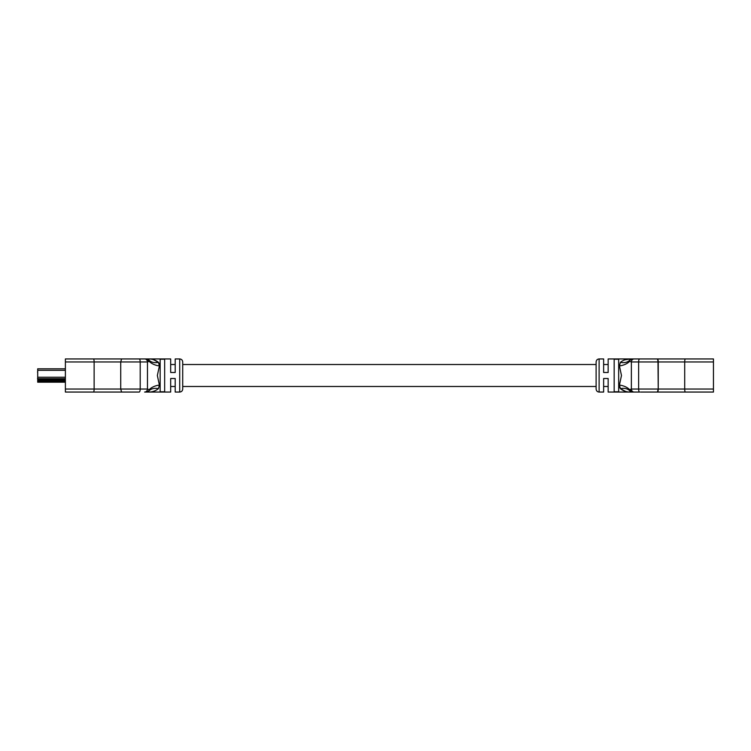 <?xml version="1.0" encoding="UTF-8"?>
<svg xmlns="http://www.w3.org/2000/svg" width="751" height="751" viewBox="0 0 751 751"><rect width="100%" height="100%" fill="white"/><g stroke="black" fill="none" stroke-linecap="round" stroke-linejoin="round"><path stroke-width="1.13" d="M640.547 358.95L630.709 358.95L624.926 359.813M619.387 387.075L620.392 388.661L619.434 385.085L621.471 375.5L619.434 365.915L620.392 362.339C623.368 359.973 626.813 358.837 630.709 358.95L634.21 358.95A3.004 2.844 90 0 0 631.366 361.963L631.366 389.037L657.989 389.037A3.004 0.986 90 0 1 657.003 392.05L640.547 392.05M634.21 358.95L713.45 358.95L713.45 392.05L657.482 392.05A3.004 0.751 -90 0 0 658.233 389.037L713.45 389.037M596.116 375.5L596.116 361.963C596.341 360.086 597.345 359.081 599.12 358.95L599.12 392.05C597.345 391.919 596.341 390.914 596.116 389.037L596.116 375.5M599.12 358.95L603.635 358.95L603.635 372.496L608.15 372.496L608.15 358.95L632.182 358.95A3.004 2.985 90 0 0 629.826 360.123L630.709 358.95M614.168 359.231L614.168 391.769L618.674 391.769L618.674 359.231L614.168 359.231M713.45 370.159L713.45 382.832M657.003 392.05L657.482 392.05M713.45 361.963L658.233 361.963L658.233 389.037L657.989 361.963L638.632 361.963L638.632 389.037A3.004 1.033 90 0 0 639.664 392.05L630.709 392.05C626.813 392.163 623.368 391.027 620.392 388.661L625.292 391.299M620.392 388.661A12.035 8.993 149.1 0 1 629.826 390.877L632.239 392.05L634.21 392.05A3.004 2.844 90 0 1 631.366 389.037L629.582 389.638L631.366 389.037M629.732 390.604L629.582 389.638A12.035 6.89 -169.7 0 0 619.434 385.085L619.256 386.108M632.182 392.05A3.004 2.985 90 0 1 629.826 390.877L630.718 392.05L608.15 392.05L608.15 378.504L603.635 378.504L603.635 392.05L599.12 392.05M619.434 365.915A12.035 6.89 169.7 0 0 629.582 361.362L629.826 360.123A12.035 8.993 -149.1 0 1 620.392 362.339M639.664 358.95A3.004 1.033 90 0 0 638.632 361.963L631.366 361.963L629.582 361.362C629.939 359.898 630.821 359.1 632.239 358.95L629.742 360.396M643.691 358.95L660.091 358.95M684.358 358.95L700.767 358.95M629.582 389.638L632.173 392.05M632.089 392.041L631.619 391.966M632.239 358.95L631.3 359.138M660.091 392.05L643.691 392.05M700.767 392.05L684.358 392.05M93.434 358.95A3.004 0.695 90 0 1 94.128 361.963L65.384 361.963L65.384 358.95L148.116 358.95C152.021 358.837 155.466 359.973 158.442 362.339L153.542 359.701M121.606 358.95L120.723 361.963L120.723 389.037L140.202 389.037A3.004 1.033 -90 0 1 139.17 392.05L65.384 392.05L65.384 389.037L94.128 389.037A3.004 0.695 90 0 1 93.434 392.05M182.718 361.963L182.718 389.037C182.54 390.867 181.535 391.872 179.714 392.05L179.714 358.95C181.535 359.128 182.54 360.133 182.718 361.963M147.684 358.95L170.684 358.95L170.684 372.496L175.199 372.496L175.199 358.95L179.714 358.95M159.447 363.925L158.442 362.339L159.4 365.915L157.353 375.5L159.4 385.085L158.442 388.661C155.466 391.027 152.021 392.163 148.116 392.05L146.933 392.05M160.151 359.231L160.151 391.769L164.666 391.769L164.666 359.231L160.151 359.231M158.442 362.339A12.035 8.993 -30.9 0 1 149.008 360.123L149.242 361.362A12.035 6.89 10.3 0 0 159.4 365.915L159.569 364.892M65.384 361.963L65.384 389.037M144.614 392.05L146.586 392.05L144.614 392.05A3.004 2.844 -90 0 0 147.459 389.037L147.459 361.963L94.128 361.963L94.128 389.037L120.723 389.037L121.606 392.05M136.306 358.95L135.142 358.95M146.933 358.95L146.642 358.95A3.004 2.985 -90 0 1 149.008 360.123L148.116 358.95M149.092 360.396L146.586 358.95L144.614 358.95A3.004 2.844 90 0 1 147.459 361.963L149.242 361.362L146.661 358.95M159.4 385.085A12.035 6.89 -10.3 0 0 149.242 389.638C148.895 391.102 148.003 391.9 146.586 392.05L149.092 390.604L148.116 392.05L170.684 392.05L170.684 378.504L175.199 378.504L175.199 392.05L179.714 392.05M139.17 358.95A3.004 1.033 90 0 1 140.202 361.963L140.202 389.037L147.459 389.037L149.242 389.638L149.092 390.604M158.442 388.661A12.035 8.993 30.9 0 0 149.008 390.877A3.004 2.985 -90 0 1 146.642 392.05M118.733 358.95L130.327 358.95M78.057 358.95L94.466 358.95M148.923 390.567L148.322 391.346M130.327 392.05L118.733 392.05M94.466 392.05L78.057 392.05M65.384 368.807L37.7 368.807L37.7 382.193L65.384 382.193M37.55 378.241L37.7 379.518M37.55 371.764L37.7 373.125M657.482 358.95A3.004 0.751 90 0 1 658.233 361.963L657.989 361.963A3.004 0.986 90 0 0 657.003 358.95M685.391 358.95A3.004 0.695 90 0 0 684.705 361.963L684.705 389.037A3.004 0.695 -90 0 0 685.391 392.05M65.384 370.309L37.7 370.309M65.384 377.227L37.7 377.227M65.384 378.682L37.7 378.682M65.384 379.396L37.7 379.396M65.384 380.222L37.7 380.222M65.384 381.311L37.7 381.311M608.15 386.483L603.635 386.483M596.116 386.483L182.718 386.483M175.199 386.483L170.684 386.483M608.15 364.517L603.635 364.517M596.116 364.517L182.718 364.517M175.199 364.517L170.684 364.517"/></g></svg>
